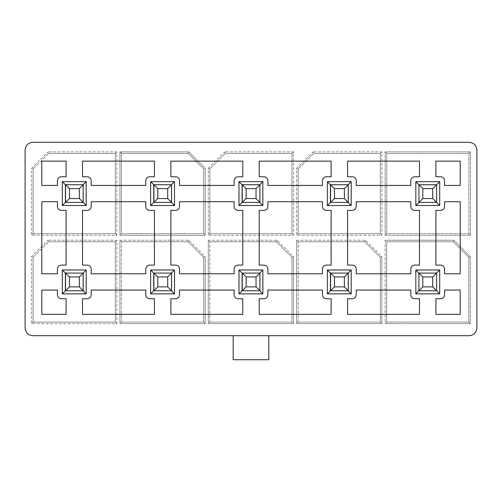 <?xml version="1.0" encoding="UTF-8"?>
<svg xmlns="http://www.w3.org/2000/svg" width="502" height="502" viewBox="0 0 502 502"><rect width="100%" height="100%" fill="white"/><g stroke="black" fill="none" stroke-linecap="round" stroke-linejoin="round"><path stroke-width="0.38" stroke-dasharray="2.51 1.88" d="M418.932 273.088L418.932 290.758L436.602 290.758L436.602 273.088L418.932 273.088L422.809 276.96L432.73 276.96L432.73 286.88L422.809 286.88L422.809 276.96L422.809 286.88L418.932 290.758L418.932 273.088L436.602 273.088L432.73 276.96L422.809 276.96L418.932 273.088L436.602 273.088L436.602 290.758L418.932 290.758L422.809 286.88L432.73 286.88L436.602 290.758L432.73 286.88L432.73 276.96L436.602 273.088L436.602 290.758L418.932 290.758L418.932 273.088L418.932 290.758L415.832 293.858L415.832 269.988L418.932 273.088L415.832 269.988L439.702 269.988L436.602 273.088L418.932 273.088L436.602 273.088L439.702 269.988L439.702 293.858L436.602 290.758L436.602 273.088L436.602 290.758L439.702 293.858L415.832 293.858L418.932 290.758L436.602 290.758L436.602 273.088L418.932 273.088L418.932 290.758L418.932 273.088M418.932 184.742L418.932 202.413L436.602 202.413L436.602 184.742L418.932 184.742L422.809 188.614L432.73 188.614L432.73 198.535L422.809 198.535L422.809 188.614L422.809 198.535L418.932 202.413L418.932 184.742L436.602 184.742L432.73 188.614L422.809 188.614L418.932 184.742L436.602 184.742L436.602 202.413L418.932 202.413L422.809 198.535L432.73 198.535L436.602 202.413L432.73 198.535L432.73 188.614L436.602 184.742L436.602 202.413L418.932 202.413L418.932 184.742L418.932 202.413L415.832 205.513L415.832 181.642L418.932 184.742L415.832 181.642L439.702 181.642L436.602 184.742L418.932 184.742L436.602 184.742L439.702 181.642L439.702 205.513L436.602 202.413L436.602 184.742L436.602 202.413L439.702 205.513L415.832 205.513L418.932 202.413L436.602 202.413L436.602 184.742L418.932 184.742L418.932 202.413L418.932 184.742M242.24 273.088L242.24 290.758L259.91 290.758L259.91 273.088L242.24 273.088L246.118 276.96L256.039 276.96L256.039 286.88L246.118 286.88L246.118 276.96L246.118 286.88L242.24 290.758L242.24 273.088L259.91 273.088L256.039 276.96L246.118 276.96L242.24 273.088M242.24 290.758L246.118 286.88L256.039 286.88L259.91 290.758L242.24 290.758M256.039 276.96L259.91 273.088L259.91 290.758L256.039 286.88L256.039 276.96M242.24 184.742L242.24 202.413L259.91 202.413L259.91 184.742L242.24 184.742L246.118 188.614L256.039 188.614L256.039 198.535L246.118 198.535L246.118 188.614L246.118 198.535L242.24 202.413L242.24 184.742L259.91 184.742L256.039 188.614L246.118 188.614L242.24 184.742M242.24 202.413L246.118 198.535L256.039 198.535L259.91 202.413L242.24 202.413M256.039 188.614L259.91 184.742L259.91 202.413L256.039 198.535L256.039 188.614M153.901 273.088L153.901 290.758L171.565 290.758L171.565 273.088L153.901 273.088L157.772 276.96L167.693 276.96L167.693 286.88L157.772 286.88L157.772 276.96L157.772 286.88L153.901 290.758L153.901 273.088L171.565 273.088L167.693 276.96L157.772 276.96L153.901 273.088M153.901 290.758L157.772 286.88L167.693 286.88L171.565 290.758L153.901 290.758M167.693 276.96L171.565 273.088L171.565 290.758L167.693 286.88L167.693 276.96M153.901 184.742L153.901 202.413L171.565 202.413L171.565 184.742L153.901 184.742L157.772 188.614L167.693 188.614L167.693 198.535L157.772 198.535L157.772 188.614L157.772 198.535L153.901 202.413L153.901 184.742L171.565 184.742L167.693 188.614L157.772 188.614L153.901 184.742M153.901 202.413L157.772 198.535L167.693 198.535L171.565 202.413L153.901 202.413M167.693 188.614L171.565 184.742L171.565 202.413L167.693 198.535L167.693 188.614M65.555 273.088L65.555 290.758L83.219 290.758L83.219 273.088L65.555 273.088L69.427 276.96L79.347 276.96L79.347 286.88L69.427 286.88L69.427 276.96L69.427 286.88L65.555 290.758L65.555 273.088L83.219 273.088L79.347 276.96L69.427 276.96L65.555 273.088M65.555 290.758L69.427 286.88L79.347 286.88L83.219 290.758L65.555 290.758M79.347 276.96L83.219 273.088L83.219 290.758L79.347 286.88L79.347 276.96M65.555 184.742L65.555 202.413L83.219 202.413L83.219 184.742L65.555 184.742L69.427 188.614L79.347 188.614L79.347 198.535L69.427 198.535L69.427 188.614L69.427 198.535L65.555 202.413L65.555 184.742L83.219 184.742L79.347 188.614L69.427 188.614L65.555 184.742M65.555 202.413L69.427 198.535L79.347 198.535L83.219 202.413L65.555 202.413M79.347 188.614L83.219 184.742L83.219 202.413L79.347 198.535L79.347 188.614M330.586 273.088L330.586 290.758L348.256 290.758L348.256 273.088L330.586 273.088L334.464 276.96L344.385 276.96L344.385 286.88L334.464 286.88L334.464 276.96L334.464 286.88L330.586 290.758L330.586 273.088L348.256 273.088L344.385 276.96L334.464 276.96L330.586 273.088M330.586 290.758L334.464 286.88L344.385 286.88L348.256 290.758L330.586 290.758M344.385 276.96L348.256 273.088L348.256 290.758L344.385 286.88L344.385 276.96M330.586 184.742L330.586 202.413L348.256 202.413L348.256 184.742L330.586 184.742L334.464 188.614L344.385 188.614L344.385 198.535L334.464 198.535L334.464 188.614L334.464 198.535L330.586 202.413L330.586 184.742L348.256 184.742L344.385 188.614L334.464 188.614L330.586 184.742M330.586 202.413L334.464 198.535L344.385 198.535L348.256 202.413L330.586 202.413M344.385 188.614L348.256 184.742L348.256 202.413L344.385 198.535L344.385 188.614M419.477 298.74L419.477 314.352L347.56 314.352L347.56 298.74L352.366 298.74C354.701 298.489 355.993 297.197 356.238 294.862L356.238 290.056L410.799 290.056L410.799 294.862C411.044 297.197 412.337 298.489 414.671 298.74L419.477 298.74L414.671 298.74C412.337 298.489 411.044 297.197 410.799 294.862L410.799 290.056L356.238 290.056L356.238 294.862C355.993 297.197 354.701 298.489 352.366 298.74L347.56 298.74L347.56 314.352L419.477 314.352L419.477 298.74M410.799 180.632L410.799 185.439L410.799 180.632C411.044 178.298 412.337 177.005 414.671 176.76C412.337 177.005 411.044 178.298 410.799 180.632M419.477 176.76L414.671 176.76L419.477 176.76L419.477 161.142L419.477 176.76M410.799 206.517C411.044 208.857 412.337 210.143 414.671 210.394L419.477 210.394L419.477 265.106L414.671 265.106C412.337 265.351 411.044 266.644 410.799 268.978L410.799 273.785L356.238 273.785L356.238 268.978C355.993 266.644 354.701 265.351 352.366 265.106L347.56 265.106L347.56 210.394L352.366 210.394C354.701 210.143 355.993 208.857 356.238 206.517L356.238 201.71L410.799 201.71L410.799 206.517L410.799 201.71L356.238 201.71L356.238 206.517C355.993 208.857 354.701 210.143 352.366 210.394L347.56 210.394L347.56 265.106L352.366 265.106C354.701 265.351 355.993 266.644 356.238 268.978L356.238 273.785L410.799 273.785L410.799 268.978C411.044 266.644 412.337 265.351 414.671 265.106L419.477 265.106L419.477 210.394L414.671 210.394C412.337 210.143 411.044 208.857 410.799 206.517M331.132 298.74L331.132 314.352L259.214 314.352L259.214 298.74L264.021 298.74C266.355 298.489 267.648 297.197 267.892 294.862L267.892 290.056L322.453 290.056L322.453 294.862C322.698 297.197 323.991 298.489 326.325 298.74L331.132 298.74L326.325 298.74C323.991 298.489 322.698 297.197 322.453 294.862L322.453 290.056L267.892 290.056L267.892 294.862C267.648 297.197 266.355 298.489 264.021 298.74L259.214 298.74L259.214 314.352L331.132 314.352L331.132 298.74M322.453 180.632L322.453 185.439L322.453 180.632C322.698 178.298 323.991 177.005 326.325 176.76C323.991 177.005 322.698 178.298 322.453 180.632M331.132 176.76L326.325 176.76L331.132 176.76L331.132 161.142L331.132 176.76M322.453 206.517C322.698 208.857 323.991 210.143 326.325 210.394L331.132 210.394L331.132 265.106L326.325 265.106C323.991 265.351 322.698 266.644 322.453 268.978L322.453 273.785L267.892 273.785L267.892 268.978C267.648 266.644 266.355 265.351 264.021 265.106L259.214 265.106L259.214 210.394L264.021 210.394C266.355 210.143 267.648 208.857 267.892 206.517L267.892 201.71L322.453 201.71L322.453 206.517L322.453 201.71L267.892 201.71L267.892 206.517C267.648 208.857 266.355 210.143 264.021 210.394L259.214 210.394L259.214 265.106L264.021 265.106C266.355 265.351 267.648 266.644 267.892 268.978L267.892 273.785L322.453 273.785L322.453 268.978C322.698 266.644 323.991 265.351 326.325 265.106L331.132 265.106L331.132 210.394L326.325 210.394C323.991 210.143 322.698 208.857 322.453 206.517M242.786 298.74L242.786 314.352L170.868 314.352L170.868 298.74L175.675 298.74C178.009 298.489 179.302 297.197 179.547 294.862L179.547 290.056L234.108 290.056L234.108 294.862C234.352 297.197 235.645 298.489 237.979 298.74L242.786 298.74L237.979 298.74C235.645 298.489 234.352 297.197 234.108 294.862L234.108 290.056L179.547 290.056L179.547 294.862C179.302 297.197 178.009 298.489 175.675 298.74L170.868 298.74L170.868 314.352L242.786 314.352L242.786 298.74M234.108 180.632L234.108 185.439L234.108 180.632C234.352 178.298 235.645 177.005 237.979 176.76C235.645 177.005 234.352 178.298 234.108 180.632M242.786 176.76L237.979 176.76L242.786 176.76L242.786 161.142L242.786 176.76M234.108 206.517C234.352 208.857 235.645 210.143 237.979 210.394L242.786 210.394L242.786 265.106L237.979 265.106C235.645 265.351 234.352 266.644 234.108 268.978L234.108 273.785L179.547 273.785L179.547 268.978C179.302 266.644 178.009 265.351 175.675 265.106L170.868 265.106L170.868 210.394L175.675 210.394C178.009 210.143 179.302 208.857 179.547 206.517L179.547 201.71L234.108 201.71L234.108 206.517L234.108 201.71L179.547 201.71L179.547 206.517C179.302 208.857 178.009 210.143 175.675 210.394L170.868 210.394L170.868 265.106L175.675 265.106C178.009 265.351 179.302 266.644 179.547 268.978L179.547 273.785L234.108 273.785L234.108 268.978C234.352 266.644 235.645 265.351 237.979 265.106L242.786 265.106L242.786 210.394L237.979 210.394C235.645 210.143 234.352 208.857 234.108 206.517M154.44 298.74L154.44 314.352L82.523 314.352L82.523 298.74L87.329 298.74C89.663 298.489 90.956 297.197 91.201 294.862L91.201 290.056L145.762 290.056L145.762 294.862C146.007 297.197 147.299 298.489 149.634 298.74L154.44 298.74L149.634 298.74C147.299 298.489 146.007 297.197 145.762 294.862L145.762 290.056L91.201 290.056L91.201 294.862C90.956 297.197 89.663 298.489 87.329 298.74L82.523 298.74L82.523 314.352L154.44 314.352L154.44 298.74M145.762 180.632L145.762 185.439L145.762 180.632C146.007 178.298 147.299 177.005 149.634 176.76C147.299 177.005 146.007 178.298 145.762 180.632M154.44 176.76L149.634 176.76L154.44 176.76L154.44 161.142L154.44 176.76M145.762 206.517C146.007 208.857 147.299 210.143 149.634 210.394L154.44 210.394L154.44 265.106L149.634 265.106C147.299 265.351 146.007 266.644 145.762 268.978L145.762 273.785L91.201 273.785L91.201 268.978C90.956 266.644 89.663 265.351 87.329 265.106L82.523 265.106L82.523 210.394L87.329 210.394C89.663 210.143 90.956 208.857 91.201 206.517L91.201 201.71L145.762 201.71L145.762 206.517L145.762 201.71L91.201 201.71L91.201 206.517C90.956 208.857 89.663 210.143 87.329 210.394L82.523 210.394L82.523 265.106L87.329 265.106C89.663 265.351 90.956 266.644 91.201 268.978L91.201 273.785L145.762 273.785L145.762 268.978C146.007 266.644 147.299 265.351 149.634 265.106L154.44 265.106L154.44 210.394L149.634 210.394C147.299 210.143 146.007 208.857 145.762 206.517M154.44 161.142L82.523 161.142L82.523 176.76L87.329 176.76C89.663 177.005 90.956 178.298 91.201 180.632L91.201 185.439L145.762 185.439L91.201 185.439L91.201 180.632C90.956 178.298 89.663 177.005 87.329 176.76L82.523 176.76L82.523 161.142L154.44 161.142M242.786 161.142L170.868 161.142L170.868 176.76L175.675 176.76C178.009 177.005 179.302 178.298 179.547 180.632L179.547 185.439L234.108 185.439L179.547 185.439L179.547 180.632C179.302 178.298 178.009 177.005 175.675 176.76L170.868 176.76L170.868 161.142L242.786 161.142M331.132 161.142L259.214 161.142L259.214 176.76L264.021 176.76C266.355 177.005 267.648 178.298 267.892 180.632L267.892 185.439L322.453 185.439L267.892 185.439L267.892 180.632C267.648 178.298 266.355 177.005 264.021 176.76L259.214 176.76L259.214 161.142L331.132 161.142M419.477 161.142L347.56 161.142L347.56 176.76L352.366 176.76C354.701 177.005 355.993 178.298 356.238 180.632L356.238 185.439L410.799 185.439L356.238 185.439L356.238 180.632C355.993 178.298 354.701 177.005 352.366 176.76L347.56 176.76L347.56 161.142L419.477 161.142M57.416 201.71L57.416 206.517C57.661 208.857 58.954 210.143 61.288 210.394L66.095 210.394L66.095 265.106L61.288 265.106C58.954 265.351 57.661 266.644 57.416 268.978L57.416 273.785L41.798 273.785L41.798 201.71L57.416 201.71L41.798 201.71L41.798 273.785L57.416 273.785L57.416 268.978C57.661 266.644 58.954 265.351 61.288 265.106L66.095 265.106L66.095 210.394L61.288 210.394C58.954 210.143 57.661 208.857 57.416 206.517L57.416 201.71M66.095 161.142L41.798 161.142L41.798 185.439L57.416 185.439L57.416 180.632C57.661 178.298 58.954 177.005 61.288 176.76L66.095 176.76L66.095 161.142L66.095 176.76L61.288 176.76C58.954 177.005 57.661 178.298 57.416 180.632L57.416 185.439L41.798 185.439L41.798 161.142L66.095 161.142M66.095 314.352L41.798 314.352L41.798 290.056L57.416 290.056L57.416 294.862C57.661 297.197 58.954 298.489 61.288 298.74L66.095 298.74L66.095 314.352L66.095 298.74L61.288 298.74C58.954 298.489 57.661 297.197 57.416 294.862L57.416 290.056L41.798 290.056L41.798 314.352L66.095 314.352M435.905 161.142L460.202 161.142L460.202 185.439L444.584 185.439L444.584 180.632C444.339 178.298 443.046 177.005 440.712 176.76L435.905 176.76L435.905 161.142L435.905 176.76L440.712 176.76C443.046 177.005 444.339 178.298 444.584 180.632L444.584 185.439L460.202 185.439L460.202 161.142L435.905 161.142M348.099 184.742L348.099 202.413L330.435 202.413L327.335 205.513L327.335 181.642L351.199 181.642L351.199 205.513L348.099 202.413L348.099 184.742L351.199 181.642L348.099 184.742L330.435 184.742L348.099 184.742L330.435 184.742L327.335 181.642L330.435 184.742L330.435 202.413L348.099 202.413L351.199 205.513L327.335 205.513L330.435 202.413L330.435 184.742L348.099 184.742L348.099 202.413L348.099 184.742M348.099 273.088L348.099 290.758L330.435 290.758L327.335 293.858L327.335 269.988L351.199 269.988L351.199 293.858L348.099 290.758L348.099 273.088L351.199 269.988L348.099 273.088L330.435 273.088L348.099 273.088L330.435 273.088L327.335 269.988L330.435 273.088L330.435 290.758L348.099 290.758L351.199 293.858L327.335 293.858L330.435 290.758L330.435 273.088L348.099 273.088L348.099 290.758L348.099 273.088M330.435 290.758L348.099 290.758L330.435 290.758M330.435 202.413L348.099 202.413L330.435 202.413M298.194 233.719L298.194 168.929L298.194 233.719L380.34 233.719L298.194 233.719L298.194 168.929L313.694 153.43L380.34 153.43L380.34 233.719L380.34 153.43L313.694 153.43L380.34 153.43L380.34 233.719L298.194 233.719L380.34 233.719L380.34 153.43L313.694 153.43L298.194 168.929L313.694 153.43L313.053 151.88L296.644 168.289L296.644 235.269L381.89 235.269L381.89 151.88L313.053 151.88L381.89 151.88L380.34 153.43L381.89 151.88L381.89 235.269L380.34 233.719L381.89 235.269L296.644 235.269L298.194 233.719L296.644 235.269L296.644 168.289L313.053 151.88L313.694 153.43L298.194 168.929L296.644 168.289L298.194 168.929L298.194 233.719M298.194 322.064L298.194 241.776L298.194 322.064L380.34 322.064L298.194 322.064L298.194 241.776L364.841 241.776L298.194 241.776L364.841 241.776L380.34 257.275L380.34 322.064L380.34 257.275L380.34 322.064L298.194 322.064L380.34 322.064L380.34 257.275L364.841 241.776L380.34 257.275L381.89 256.635L365.481 240.226L296.644 240.226L296.644 323.614L381.89 323.614L381.89 256.635L381.89 323.614L380.34 322.064L381.89 323.614L296.644 323.614L298.194 322.064L296.644 323.614L296.644 240.226L298.194 241.776L298.194 322.064M327.335 293.858L351.199 293.858L351.199 269.988L327.335 269.988L327.335 293.858M327.335 205.513L351.199 205.513L351.199 181.642L327.335 181.642L327.335 205.513M259.76 184.742L259.76 202.413L242.089 202.413L238.99 205.513L238.99 181.642L262.86 181.642L262.86 205.513L259.76 202.413L259.76 184.742L262.86 181.642L259.76 184.742L242.089 184.742L259.76 184.742L242.089 184.742L238.99 181.642L242.089 184.742L242.089 202.413L259.76 202.413L262.86 205.513L238.99 205.513L242.089 202.413L242.089 184.742L259.76 184.742L259.76 202.413L259.76 184.742M259.76 273.088L259.76 290.758L242.089 290.758L238.99 293.858L238.99 269.988L262.86 269.988L262.86 293.858L259.76 290.758L259.76 273.088L262.86 269.988L259.76 273.088L242.089 273.088L259.76 273.088L242.089 273.088L238.99 269.988L242.089 273.088L242.089 290.758L259.76 290.758L262.86 293.858L238.99 293.858L242.089 290.758L242.089 273.088L259.76 273.088L259.76 290.758L259.76 273.088M242.089 290.758L259.76 290.758L242.089 290.758M242.089 202.413L259.76 202.413L242.089 202.413M209.849 233.719L209.849 168.929L209.849 233.719L291.995 233.719L209.849 233.719L209.849 168.929L225.348 153.43L291.995 153.43L291.995 233.719L291.995 153.43L225.348 153.43L291.995 153.43L291.995 233.719L209.849 233.719L291.995 233.719L291.995 153.43L225.348 153.43L209.849 168.929L225.348 153.43L224.708 151.88L208.299 168.289L208.299 235.269L293.544 235.269L293.544 151.88L224.708 151.88L293.544 151.88L291.995 153.43L293.544 151.88L293.544 235.269L291.995 233.719L293.544 235.269L208.299 235.269L209.849 233.719L208.299 235.269L208.299 168.289L224.708 151.88L225.348 153.43L209.849 168.929L208.299 168.289L209.849 168.929L209.849 233.719M209.849 322.064L209.849 241.776L209.849 322.064L291.995 322.064L209.849 322.064L209.849 241.776L276.495 241.776L209.849 241.776L276.495 241.776L291.995 257.275L291.995 322.064L291.995 257.275L291.995 322.064L209.849 322.064L291.995 322.064L291.995 257.275L276.495 241.776L291.995 257.275L293.544 256.635L277.135 240.226L208.299 240.226L208.299 323.614L293.544 323.614L293.544 256.635L293.544 323.614L291.995 322.064L293.544 323.614L208.299 323.614L209.849 322.064L208.299 323.614L208.299 240.226L209.849 241.776L209.849 322.064M238.99 293.858L262.86 293.858L262.86 269.988L238.99 269.988L238.99 293.858M238.99 205.513L262.86 205.513L262.86 181.642L238.99 181.642L238.99 205.513M171.414 184.742L171.414 202.413L153.744 202.413L150.644 205.513L150.644 181.642L174.514 181.642L174.514 205.513L171.414 202.413L171.414 184.742L174.514 181.642L171.414 184.742L153.744 184.742L171.414 184.742L153.744 184.742L150.644 181.642L153.744 184.742L153.744 202.413L171.414 202.413L174.514 205.513L150.644 205.513L153.744 202.413L153.744 184.742L171.414 184.742L171.414 202.413L171.414 184.742M171.414 273.088L171.414 290.758L153.744 290.758L150.644 293.858L150.644 269.988L174.514 269.988L174.514 293.858L171.414 290.758L171.414 273.088L174.514 269.988L171.414 273.088L153.744 273.088L171.414 273.088L153.744 273.088L150.644 269.988L153.744 273.088L153.744 290.758L171.414 290.758L174.514 293.858L150.644 293.858L153.744 290.758L153.744 273.088L171.414 273.088L171.414 290.758L171.414 273.088M153.744 290.758L171.414 290.758L153.744 290.758M153.744 202.413L171.414 202.413L153.744 202.413M121.503 233.719L121.503 153.43L121.503 233.719L203.649 233.719L121.503 233.719L121.503 153.43L188.15 153.43L121.503 153.43L188.15 153.43L203.649 168.929L203.649 233.719L203.649 168.929L203.649 233.719L121.503 233.719L203.649 233.719L203.649 168.929L188.15 153.43L203.649 168.929L188.15 153.43L188.796 151.88L119.953 151.88L119.953 235.269L205.199 235.269L205.199 168.289L188.796 151.88L205.199 168.289L203.649 168.929L205.199 168.289L205.199 235.269L203.649 233.719L205.199 235.269L119.953 235.269L121.503 233.719L119.953 235.269L119.953 151.88L188.796 151.88L188.15 153.43L121.503 153.43L119.953 151.88L121.503 153.43L121.503 233.719M121.503 322.064L121.503 241.776L121.503 322.064L203.649 322.064L121.503 322.064L121.503 241.776L188.15 241.776L121.503 241.776L188.15 241.776L203.649 257.275L203.649 322.064L203.649 257.275L203.649 322.064L121.503 322.064L203.649 322.064L203.649 257.275L188.15 241.776L203.649 257.275L205.199 256.635L188.796 240.226L119.953 240.226L119.953 323.614L205.199 323.614L205.199 256.635L205.199 323.614L203.649 322.064L205.199 323.614L119.953 323.614L121.503 322.064L119.953 323.614L119.953 240.226L121.503 241.776L121.503 322.064M150.644 293.858L174.514 293.858L174.514 269.988L150.644 269.988L150.644 293.858M150.644 205.513L174.514 205.513L174.514 181.642L150.644 181.642L150.644 205.513M436.602 290.758L418.932 290.758L436.602 290.758M436.602 202.413L418.932 202.413L436.602 202.413M468.843 153.43L468.843 233.719L468.843 153.43L386.697 153.43L386.697 233.719L468.843 233.719L386.697 233.719L386.697 153.43L468.843 153.43L468.843 233.719L386.697 233.719L386.697 153.43L468.843 153.43L386.697 153.43L386.697 233.719L385.147 235.269L470.393 235.269L470.393 151.88L385.147 151.88L385.147 235.269L385.147 151.88L386.697 153.43L385.147 151.88L470.393 151.88L468.843 153.43L470.393 151.88L470.393 235.269L385.147 235.269L386.697 233.719L468.843 233.719L470.393 235.269L468.843 233.719L468.843 153.43M468.843 257.275L468.843 322.064L468.843 257.275L468.843 322.064L386.697 322.064L468.843 322.064L386.697 322.064L386.697 241.776L386.697 322.064L386.697 241.776L453.344 241.776L386.697 241.776L453.344 241.776L468.843 257.275L453.344 241.776L468.843 257.275L470.393 256.635L453.984 240.226L385.147 240.226L385.147 323.614L470.393 323.614L470.393 256.635L470.393 323.614L468.843 322.064L468.843 257.275L453.344 241.776L453.984 240.226L470.393 256.635L468.843 257.275M415.832 293.858L439.702 293.858L439.702 269.988L415.832 269.988L415.832 293.858M415.832 205.513L439.702 205.513L439.702 181.642L415.832 181.642L415.832 205.513M33.157 233.719L33.157 168.929L48.656 153.43L115.303 153.43L115.303 233.719L33.157 233.719L33.157 168.929L33.157 233.719L115.303 233.719L33.157 233.719L115.303 233.719L115.303 153.43L115.303 233.719L115.303 153.43L48.656 153.43L115.303 153.43L48.656 153.43L33.157 168.929L48.656 153.43L48.016 151.88L31.607 168.289L31.607 235.269L116.853 235.269L116.853 151.88L48.016 151.88L116.853 151.88L115.303 153.43L116.853 151.88L116.853 235.269L115.303 233.719L116.853 235.269L31.607 235.269L33.157 233.719L31.607 235.269L31.607 168.289L48.016 151.88L48.656 153.43L33.157 168.929L31.607 168.289L33.157 168.929L33.157 233.719M62.298 205.513L86.168 205.513L86.168 181.642L62.298 181.642L62.298 205.513L62.298 181.642L65.398 184.742L83.068 184.742L65.398 184.742L65.398 202.413L65.398 184.742L62.298 181.642L86.168 181.642L83.068 184.742L83.068 202.413L83.068 184.742L65.398 184.742L83.068 184.742L86.168 181.642L86.168 205.513L62.298 205.513L65.398 202.413L83.068 202.413L65.398 202.413L62.298 205.513M33.157 322.064L33.157 257.275L48.656 241.776L115.303 241.776L115.303 322.064L33.157 322.064L33.157 257.275L33.157 322.064L115.303 322.064L33.157 322.064L115.303 322.064L115.303 241.776L115.303 322.064L115.303 241.776L48.656 241.776L115.303 241.776L48.656 241.776L33.157 257.275L48.656 241.776L48.016 240.226L31.607 256.635L31.607 323.614L116.853 323.614L116.853 240.226L48.016 240.226L116.853 240.226L115.303 241.776L116.853 240.226L116.853 323.614L115.303 322.064L116.853 323.614L31.607 323.614L33.157 322.064L31.607 323.614L31.607 256.635L48.016 240.226L48.656 241.776L33.157 257.275L31.607 256.635L33.157 257.275L33.157 322.064M62.298 293.858L86.168 293.858L86.168 269.988L62.298 269.988L62.298 293.858L62.298 269.988L65.398 273.088L83.068 273.088L65.398 273.088L65.398 290.758L65.398 273.088L62.298 269.988L86.168 269.988L83.068 273.088L83.068 290.758L83.068 273.088L65.398 273.088L83.068 273.088L86.168 269.988L86.168 293.858L62.298 293.858L65.398 290.758L83.068 290.758L65.398 290.758L62.298 293.858M233.179 335.7L32.85 335.7C28.175 335.211 25.596 332.625 25.1 327.95L25.1 150.023C25.596 145.348 28.175 142.769 32.85 142.273L469.15 142.273C473.825 142.769 476.404 145.348 476.9 150.023L476.9 327.95C476.404 332.625 473.825 335.211 469.15 335.7L233.179 335.7L469.15 335.7C473.825 335.211 476.404 332.625 476.9 327.95L476.9 150.023C476.404 145.348 473.825 142.769 469.15 142.273L32.85 142.273C28.175 142.769 25.596 145.348 25.1 150.023L25.1 327.95C25.596 332.625 28.175 335.211 32.85 335.7L268.821 335.7L268.821 359.727L233.179 359.727L233.179 335.7L233.179 359.727L268.821 359.727L268.821 335.7L233.179 335.7M65.398 202.413L83.068 202.413L86.168 205.513L83.068 202.413L83.068 184.742L83.068 202.413L65.398 202.413M65.398 290.758L83.068 290.758L86.168 293.858L83.068 290.758L83.068 273.088L83.068 290.758L65.398 290.758M468.843 322.064L470.393 323.614L385.147 323.614L386.697 322.064L468.843 322.064M453.984 240.226L453.344 241.776L386.697 241.776L385.147 240.226L453.984 240.226M386.697 322.064L385.147 323.614L385.147 240.226L386.697 241.776L386.697 322.064M381.89 256.635L380.34 257.275L364.841 241.776L365.481 240.226L381.89 256.635M365.481 240.226L364.841 241.776L298.194 241.776L296.644 240.226L365.481 240.226M293.544 256.635L291.995 257.275L276.495 241.776L277.135 240.226L293.544 256.635M277.135 240.226L276.495 241.776L209.849 241.776L208.299 240.226L277.135 240.226M205.199 256.635L203.649 257.275L188.15 241.776L188.796 240.226L205.199 256.635M188.796 240.226L188.15 241.776L121.503 241.776L119.953 240.226L188.796 240.226M460.202 314.352L435.905 314.352L435.905 298.74L440.712 298.74C443.046 298.489 444.339 297.197 444.584 294.862L444.584 290.056L460.202 290.056L460.202 314.352L460.202 290.056L444.584 290.056L444.584 294.862C444.339 297.197 443.046 298.489 440.712 298.74L435.905 298.74L435.905 314.352L460.202 314.352M444.584 206.517L444.584 201.71L460.202 201.71L460.202 273.785L444.584 273.785L444.584 268.978C444.339 266.644 443.046 265.351 440.712 265.106L435.905 265.106L435.905 210.394L440.712 210.394C443.046 210.143 444.339 208.857 444.584 206.517C444.339 208.857 443.046 210.143 440.712 210.394L435.905 210.394L435.905 265.106L440.712 265.106C443.046 265.351 444.339 266.644 444.584 268.978L444.584 273.785L460.202 273.785L460.202 201.71L444.584 201.71L444.584 206.517"/><path stroke-width="0.75" d="M418.932 290.758L418.932 273.088L436.602 273.088L436.602 290.758L418.932 290.758L422.809 286.88L432.73 286.88L432.73 276.96L422.809 276.96L422.809 286.88L422.809 276.96L418.932 273.088L418.932 290.758L436.602 290.758L432.73 286.88L422.809 286.88L415.832 293.858L415.832 269.988L439.702 269.988L439.702 293.858L415.832 293.858L418.932 290.758M418.932 273.088L422.809 276.96L432.73 276.96L436.602 273.088L418.932 273.088L415.832 269.988L415.832 293.858L439.702 293.858L439.702 269.988L415.832 269.988L418.932 273.088M436.602 273.088L432.73 276.96L432.73 286.88L436.602 290.758L436.602 273.088L439.702 269.988L436.602 273.088M418.932 202.413L418.932 184.742L436.602 184.742L436.602 202.413L418.932 202.413L422.809 198.535L432.73 198.535L432.73 188.614L422.809 188.614L422.809 198.535L422.809 188.614L418.932 184.742L418.932 202.413L436.602 202.413L432.73 198.535L422.809 198.535L415.832 205.513L415.832 181.642L439.702 181.642L439.702 205.513L415.832 205.513L418.932 202.413M418.932 184.742L422.809 188.614L432.73 188.614L436.602 184.742L418.932 184.742L415.832 181.642L415.832 205.513L439.702 205.513L439.702 181.642L415.832 181.642L418.932 184.742M436.602 184.742L432.73 188.614L432.73 198.535L436.602 202.413L436.602 184.742L439.702 181.642L436.602 184.742M242.24 290.758L242.24 273.088L259.91 273.088L259.91 290.758L242.24 290.758L246.118 286.88L256.039 286.88L256.039 276.96L246.118 276.96L246.118 286.88L246.118 276.96L242.24 273.088L242.24 290.758L259.91 290.758L256.039 286.88L246.118 286.88L242.24 290.758M242.24 273.088L246.118 276.96L256.039 276.96L259.91 273.088L242.24 273.088M259.91 273.088L256.039 276.96L256.039 286.88L259.91 290.758L259.91 273.088M242.24 202.413L242.24 184.742L259.91 184.742L259.91 202.413L242.24 202.413L246.118 198.535L256.039 198.535L256.039 188.614L246.118 188.614L246.118 198.535L246.118 188.614L242.24 184.742L242.24 202.413L259.91 202.413L256.039 198.535L246.118 198.535L242.24 202.413M242.24 184.742L246.118 188.614L256.039 188.614L259.91 184.742L242.24 184.742M259.91 184.742L256.039 188.614L256.039 198.535L259.91 202.413L259.91 184.742M153.901 290.758L153.901 273.088L171.565 273.088L171.565 290.758L153.901 290.758L157.772 286.88L167.693 286.88L167.693 276.96L157.772 276.96L157.772 286.88L157.772 276.96L153.901 273.088L153.901 290.758L171.565 290.758L167.693 286.88L157.772 286.88L153.901 290.758M153.901 273.088L157.772 276.96L167.693 276.96L171.565 273.088L153.901 273.088M171.565 273.088L167.693 276.96L167.693 286.88L171.565 290.758L171.565 273.088M153.901 202.413L153.901 184.742L171.565 184.742L171.565 202.413L153.901 202.413L157.772 198.535L167.693 198.535L167.693 188.614L157.772 188.614L157.772 198.535L157.772 188.614L153.901 184.742L153.901 202.413L171.565 202.413L167.693 198.535L157.772 198.535L153.901 202.413M153.901 184.742L157.772 188.614L167.693 188.614L171.565 184.742L153.901 184.742M171.565 184.742L167.693 188.614L167.693 198.535L171.565 202.413L171.565 184.742M65.555 290.758L65.555 273.088L83.219 273.088L83.219 290.758L65.555 290.758L69.427 286.88L79.347 286.88L79.347 276.96L69.427 276.96L69.427 286.88L69.427 276.96L65.555 273.088L65.555 290.758L83.219 290.758L79.347 286.88L69.427 286.88L65.555 290.758M65.555 273.088L69.427 276.96L79.347 276.96L83.219 273.088L65.555 273.088M83.219 273.088L79.347 276.96L79.347 286.88L83.219 290.758L83.219 273.088M65.555 202.413L65.555 184.742L83.219 184.742L83.219 202.413L65.555 202.413L69.427 198.535L79.347 198.535L79.347 188.614L69.427 188.614L69.427 198.535L69.427 188.614L65.555 184.742L65.555 202.413L83.219 202.413L79.347 198.535L69.427 198.535L65.555 202.413M65.555 184.742L69.427 188.614L79.347 188.614L83.219 184.742L65.555 184.742M83.219 184.742L79.347 188.614L79.347 198.535L83.219 202.413L83.219 184.742M330.586 290.758L330.586 273.088L348.256 273.088L348.256 290.758L330.586 290.758L334.464 286.88L344.385 286.88L344.385 276.96L334.464 276.96L334.464 286.88L334.464 276.96L330.586 273.088L330.586 290.758L348.256 290.758L344.385 286.88L334.464 286.88L330.586 290.758M330.586 273.088L334.464 276.96L344.385 276.96L348.256 273.088L330.586 273.088M348.256 273.088L344.385 276.96L344.385 286.88L348.256 290.758L348.256 273.088M330.586 202.413L330.586 184.742L348.256 184.742L348.256 202.413L330.586 202.413L334.464 198.535L344.385 198.535L344.385 188.614L334.464 188.614L334.464 198.535L334.464 188.614L330.586 184.742L330.586 202.413L348.256 202.413L344.385 198.535L334.464 198.535L330.586 202.413M330.586 184.742L334.464 188.614L344.385 188.614L348.256 184.742L330.586 184.742M348.256 184.742L344.385 188.614L344.385 198.535L348.256 202.413L348.256 184.742M25.1 150.023L25.1 327.95C25.596 332.625 28.175 335.211 32.85 335.7L469.15 335.7C473.825 335.211 476.404 332.625 476.9 327.95L476.9 150.023C476.404 145.348 473.825 142.769 469.15 142.273L32.85 142.273C28.175 142.769 25.596 145.348 25.1 150.023C25.596 145.348 28.175 142.769 32.85 142.273L469.15 142.273C473.825 142.769 476.404 145.348 476.9 150.023L476.9 327.95C476.404 332.625 473.825 335.211 469.15 335.7L32.85 335.7C28.175 335.211 25.596 332.625 25.1 327.95L25.1 150.023M234.108 180.632L234.108 185.439L179.547 185.439L179.547 180.632C179.302 178.298 178.009 177.005 175.675 176.76L170.868 176.76L170.868 161.142L242.786 161.142L242.786 176.76L237.979 176.76C235.645 177.005 234.352 178.298 234.108 180.632C234.352 178.298 235.645 177.005 237.979 176.76L242.786 176.76L242.786 161.142L170.868 161.142L170.868 176.76L175.675 176.76C178.009 177.005 179.302 178.298 179.547 180.632L179.547 185.439L234.108 185.439L234.108 180.632M242.786 298.74L242.786 314.352L170.868 314.352L170.868 298.74L175.675 298.74C178.009 298.489 179.302 297.197 179.547 294.862L179.547 290.056L234.108 290.056L234.108 294.862C234.352 297.197 235.645 298.489 237.979 298.74L242.786 298.74L237.979 298.74C235.645 298.489 234.352 297.197 234.108 294.862L234.108 290.056L179.547 290.056L179.547 294.862C179.302 297.197 178.009 298.489 175.675 298.74L170.868 298.74L170.868 314.352L242.786 314.352L242.786 298.74M322.453 268.978L322.453 273.785L267.892 273.785L267.892 268.978C267.648 266.644 266.355 265.351 264.021 265.106L259.214 265.106L259.214 210.394L264.021 210.394C266.355 210.143 267.648 208.857 267.892 206.517L267.892 201.71L322.453 201.71L322.453 206.517C322.698 208.857 323.991 210.143 326.325 210.394L331.132 210.394L331.132 265.106L326.325 265.106C323.991 265.351 322.698 266.644 322.453 268.978C322.698 266.644 323.991 265.351 326.325 265.106L331.132 265.106L331.132 210.394L326.325 210.394C323.991 210.143 322.698 208.857 322.453 206.517L322.453 201.71L267.892 201.71L267.892 206.517C267.648 208.857 266.355 210.143 264.021 210.394L259.214 210.394L259.214 265.106L264.021 265.106C266.355 265.351 267.648 266.644 267.892 268.978L267.892 273.785L322.453 273.785L322.453 268.978M410.799 180.632L410.799 185.439L356.238 185.439L356.238 180.632C355.993 178.298 354.701 177.005 352.366 176.76L347.56 176.76L347.56 161.142L419.477 161.142L419.477 176.76L414.671 176.76C412.337 177.005 411.044 178.298 410.799 180.632C411.044 178.298 412.337 177.005 414.671 176.76L419.477 176.76L419.477 161.142L347.56 161.142L347.56 176.76L352.366 176.76C354.701 177.005 355.993 178.298 356.238 180.632L356.238 185.439L410.799 185.439L410.799 180.632M419.477 298.74L419.477 314.352L347.56 314.352L347.56 298.74L352.366 298.74C354.701 298.489 355.993 297.197 356.238 294.862L356.238 290.056L410.799 290.056L410.799 294.862C411.044 297.197 412.337 298.489 414.671 298.74L419.477 298.74L414.671 298.74C412.337 298.489 411.044 297.197 410.799 294.862L410.799 290.056L356.238 290.056L356.238 294.862C355.993 297.197 354.701 298.489 352.366 298.74L347.56 298.74L347.56 314.352L419.477 314.352L419.477 298.74M82.523 161.142L154.44 161.142L154.44 176.76L149.634 176.76C147.299 177.005 146.007 178.298 145.762 180.632L145.762 185.439L91.201 185.439L91.201 180.632C90.956 178.298 89.663 177.005 87.329 176.76L82.523 176.76L82.523 161.142L82.523 176.76L87.329 176.76C89.663 177.005 90.956 178.298 91.201 180.632L91.201 185.439L145.762 185.439L145.762 180.632C146.007 178.298 147.299 177.005 149.634 176.76L154.44 176.76L154.44 161.142L82.523 161.142M91.201 201.71L145.762 201.71L145.762 206.517C146.007 208.857 147.299 210.143 149.634 210.394L154.44 210.394L154.44 265.106L149.634 265.106C147.299 265.351 146.007 266.644 145.762 268.978L145.762 273.785L91.201 273.785L91.201 268.978C90.956 266.644 89.663 265.351 87.329 265.106L82.523 265.106L82.523 210.394L87.329 210.394C89.663 210.143 90.956 208.857 91.201 206.517L91.201 201.71L91.201 206.517C90.956 208.857 89.663 210.143 87.329 210.394L82.523 210.394L82.523 265.106L87.329 265.106C89.663 265.351 90.956 266.644 91.201 268.978L91.201 273.785L145.762 273.785L145.762 268.978C146.007 266.644 147.299 265.351 149.634 265.106L154.44 265.106L154.44 210.394L149.634 210.394C147.299 210.143 146.007 208.857 145.762 206.517L145.762 201.71L91.201 201.71M57.416 201.71L57.416 206.517C57.661 208.857 58.954 210.143 61.288 210.394L66.095 210.394L66.095 265.106L61.288 265.106C58.954 265.351 57.661 266.644 57.416 268.978L57.416 273.785L41.798 273.785L41.798 201.71L57.416 201.71L41.798 201.71L41.798 273.785L57.416 273.785L57.416 268.978C57.661 266.644 58.954 265.351 61.288 265.106L66.095 265.106L66.095 210.394L61.288 210.394C58.954 210.143 57.661 208.857 57.416 206.517L57.416 201.71M41.798 314.352L41.798 290.056L57.416 290.056L57.416 294.862C57.661 297.197 58.954 298.489 61.288 298.74L66.095 298.74L66.095 314.352L41.798 314.352L66.095 314.352L66.095 298.74L61.288 298.74C58.954 298.489 57.661 297.197 57.416 294.862L57.416 290.056L41.798 290.056L41.798 314.352M41.798 185.439L41.798 161.142L66.095 161.142L66.095 176.76L61.288 176.76C58.954 177.005 57.661 178.298 57.416 180.632L57.416 185.439L41.798 185.439L57.416 185.439L57.416 180.632C57.661 178.298 58.954 177.005 61.288 176.76L66.095 176.76L66.095 161.142L41.798 161.142L41.798 185.439M460.202 161.142L460.202 185.439L444.584 185.439L444.584 180.632C444.339 178.298 443.046 177.005 440.712 176.76L435.905 176.76L435.905 161.142L460.202 161.142L435.905 161.142L435.905 176.76L440.712 176.76C443.046 177.005 444.339 178.298 444.584 180.632L444.584 185.439L460.202 185.439L460.202 161.142M62.298 269.988L86.168 269.988L86.168 293.858L62.298 293.858L62.298 269.988L62.298 293.858L65.398 290.758L65.398 273.088L65.398 290.758L62.298 293.858L86.168 293.858L83.068 290.758L86.168 293.858L86.168 269.988L62.298 269.988L65.398 273.088L62.298 269.988M62.298 181.642L86.168 181.642L86.168 205.513L62.298 205.513L62.298 181.642L62.298 205.513L65.398 202.413L65.398 184.742L65.398 202.413L62.298 205.513L86.168 205.513L83.068 202.413L86.168 205.513L86.168 181.642L62.298 181.642L65.398 184.742L62.298 181.642M150.644 181.642L174.514 181.642L174.514 205.513L150.644 205.513L150.644 181.642L153.744 184.742L150.644 181.642L150.644 205.513L153.744 202.413L153.744 184.742L153.744 202.413L150.644 205.513L174.514 205.513L174.514 181.642L171.414 184.742L174.514 181.642L150.644 181.642M150.644 269.988L174.514 269.988L174.514 293.858L150.644 293.858L150.644 269.988L153.744 273.088L150.644 269.988L150.644 293.858L153.744 290.758L153.744 273.088L153.744 290.758L150.644 293.858L174.514 293.858L174.514 269.988L171.414 273.088L174.514 269.988L150.644 269.988M238.99 181.642L262.86 181.642L262.86 205.513L238.99 205.513L238.99 181.642L242.089 184.742L238.99 181.642L238.99 205.513L242.089 202.413L242.089 184.742L242.089 202.413L238.99 205.513L262.86 205.513L262.86 181.642L259.76 184.742L262.86 181.642L238.99 181.642M238.99 269.988L262.86 269.988L262.86 293.858L238.99 293.858L238.99 269.988L242.089 273.088L238.99 269.988L238.99 293.858L242.089 290.758L242.089 273.088L242.089 290.758L238.99 293.858L262.86 293.858L262.86 269.988L259.76 273.088L262.86 269.988L238.99 269.988M327.335 181.642L351.199 181.642L351.199 205.513L327.335 205.513L327.335 181.642L330.435 184.742L327.335 181.642L327.335 205.513L330.435 202.413L330.435 184.742L330.435 202.413L327.335 205.513L351.199 205.513L351.199 181.642L348.099 184.742L351.199 181.642L327.335 181.642M327.335 269.988L351.199 269.988L351.199 293.858L327.335 293.858L327.335 269.988L330.435 273.088L327.335 269.988L327.335 293.858L330.435 290.758L330.435 273.088L330.435 290.758L327.335 293.858L351.199 293.858L351.199 269.988L348.099 273.088L351.199 269.988L327.335 269.988M460.202 290.056L460.202 314.352L435.905 314.352L435.905 298.74L440.712 298.74C443.046 298.489 444.339 297.197 444.584 294.862L444.584 290.056L460.202 290.056L444.584 290.056L444.584 294.862C444.339 297.197 443.046 298.489 440.712 298.74L435.905 298.74L435.905 314.352L460.202 314.352L460.202 290.056M444.584 206.517L444.584 201.71L460.202 201.71L460.202 273.785L444.584 273.785L444.584 268.978C444.339 266.644 443.046 265.351 440.712 265.106L435.905 265.106L435.905 210.394L440.712 210.394C443.046 210.143 444.339 208.857 444.584 206.517C444.339 208.857 443.046 210.143 440.712 210.394L435.905 210.394L435.905 265.106L440.712 265.106C443.046 265.351 444.339 266.644 444.584 268.978L444.584 273.785L460.202 273.785L460.202 201.71L444.584 201.71L444.584 206.517M410.799 268.978L410.799 273.785L356.238 273.785L356.238 268.978C355.993 266.644 354.701 265.351 352.366 265.106L347.56 265.106L347.56 210.394L352.366 210.394C354.701 210.143 355.993 208.857 356.238 206.517L356.238 201.71L410.799 201.71L410.799 206.517C411.044 208.857 412.337 210.143 414.671 210.394L419.477 210.394L419.477 265.106L414.671 265.106C412.337 265.351 411.044 266.644 410.799 268.978C411.044 266.644 412.337 265.351 414.671 265.106L419.477 265.106L419.477 210.394L414.671 210.394C412.337 210.143 411.044 208.857 410.799 206.517L410.799 201.71L356.238 201.71L356.238 206.517C355.993 208.857 354.701 210.143 352.366 210.394L347.56 210.394L347.56 265.106L352.366 265.106C354.701 265.351 355.993 266.644 356.238 268.978L356.238 273.785L410.799 273.785L410.799 268.978M331.132 298.74L331.132 314.352L259.214 314.352L259.214 298.74L264.021 298.74C266.355 298.489 267.648 297.197 267.892 294.862L267.892 290.056L322.453 290.056L322.453 294.862C322.698 297.197 323.991 298.489 326.325 298.74L331.132 298.74L326.325 298.74C323.991 298.489 322.698 297.197 322.453 294.862L322.453 290.056L267.892 290.056L267.892 294.862C267.648 297.197 266.355 298.489 264.021 298.74L259.214 298.74L259.214 314.352L331.132 314.352L331.132 298.74M322.453 180.632L322.453 185.439L267.892 185.439L267.892 180.632C267.648 178.298 266.355 177.005 264.021 176.76L259.214 176.76L259.214 161.142L331.132 161.142L331.132 176.76L326.325 176.76C323.991 177.005 322.698 178.298 322.453 180.632C322.698 178.298 323.991 177.005 326.325 176.76L331.132 176.76L331.132 161.142L259.214 161.142L259.214 176.76L264.021 176.76C266.355 177.005 267.648 178.298 267.892 180.632L267.892 185.439L322.453 185.439L322.453 180.632M234.108 268.978L234.108 273.785L179.547 273.785L179.547 268.978C179.302 266.644 178.009 265.351 175.675 265.106L170.868 265.106L170.868 210.394L175.675 210.394C178.009 210.143 179.302 208.857 179.547 206.517L179.547 201.71L234.108 201.71L234.108 206.517C234.352 208.857 235.645 210.143 237.979 210.394L242.786 210.394L242.786 265.106L237.979 265.106C235.645 265.351 234.352 266.644 234.108 268.978C234.352 266.644 235.645 265.351 237.979 265.106L242.786 265.106L242.786 210.394L237.979 210.394C235.645 210.143 234.352 208.857 234.108 206.517L234.108 201.71L179.547 201.71L179.547 206.517C179.302 208.857 178.009 210.143 175.675 210.394L170.868 210.394L170.868 265.106L175.675 265.106C178.009 265.351 179.302 266.644 179.547 268.978L179.547 273.785L234.108 273.785L234.108 268.978M154.44 298.74L154.44 314.352L82.523 314.352L82.523 298.74L87.329 298.74C89.663 298.489 90.956 297.197 91.201 294.862L91.201 290.056L145.762 290.056L145.762 294.862C146.007 297.197 147.299 298.489 149.634 298.74L154.44 298.74L149.634 298.74C147.299 298.489 146.007 297.197 145.762 294.862L145.762 290.056L91.201 290.056L91.201 294.862C90.956 297.197 89.663 298.489 87.329 298.74L82.523 298.74L82.523 314.352L154.44 314.352L154.44 298.74M348.099 202.413L351.199 205.513L348.099 202.413M348.099 290.758L351.199 293.858L348.099 290.758M259.76 202.413L262.86 205.513L259.76 202.413M259.76 290.758L262.86 293.858L259.76 290.758M171.414 202.413L174.514 205.513L171.414 202.413M171.414 290.758L174.514 293.858L171.414 290.758M436.602 202.413L439.702 205.513L436.602 202.413M436.602 290.758L439.702 293.858L436.602 290.758M83.068 184.742L86.168 181.642L83.068 184.742M83.068 273.088L86.168 269.988L83.068 273.088M268.821 359.727L233.179 359.727L268.821 359.727L268.821 335.7L268.821 359.727M233.179 335.7L233.179 359.727L233.179 335.7"/></g></svg>
